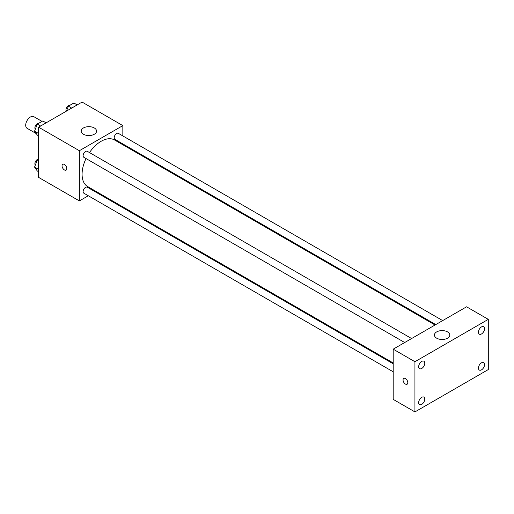 <?xml version="1.0" encoding="UTF-8"?>
<svg xmlns="http://www.w3.org/2000/svg" width="514" height="514" viewBox="0 0 514 514"><rect width="100%" height="100%" fill="white"/><g stroke="black" fill="none" stroke-linecap="round" stroke-linejoin="round"><path stroke-width="0.77" d="M42.013 121.388L33.815 116.659A6.727 3.881 120 0 0 28.636 118.458A6.727 3.881 120 0 0 25.7 125.223A6.727 3.881 120 0 0 27.094 128.301L36.243 133.589M88.299 195.763L79.362 200.916L38.608 177.388L38.608 127.183L82.079 102.087L122.84 125.615L122.84 135.934M95.938 191.349L95.212 191.767M86.037 158.563A26.901 15.529 120 0 0 82.079 174.246A26.901 15.529 120 0 0 87.65 186.563L393.197 362.968M435.043 325.009L114.551 139.975A26.901 15.529 120 0 0 89.494 152.574M122.84 143.92L122.84 144.755M79.362 200.916L79.362 150.718L122.84 125.615M442.689 320.595L118.374 133.351A3.457 1.998 120 0 0 115.708 134.276A3.457 1.998 120 0 0 114.198 137.758A3.457 1.998 120 0 0 114.918 139.345L435.769 324.585M393.197 363.809L87.29 187.192A3.457 1.998 120 0 0 84.624 188.118A3.457 1.998 120 0 0 83.114 191.6A3.457 1.998 120 0 0 83.833 193.18L393.197 371.795M404.685 342.53L83.833 157.29A3.457 1.998 -60 0 1 83.833 153.294A3.457 1.998 -60 0 1 87.29 151.296L411.598 338.54M79.362 150.718L38.608 127.183M83.441 134.244A7.684 4.44 180 0 1 81.186 131.109A7.684 4.44 180 0 1 88.877 126.669A7.684 4.44 180 0 1 96.561 131.109A7.684 4.44 180 0 1 91.813 135.208A7.684 4.44 180 0 1 83.441 134.244M66.794 168.56A3.36 1.94 60 0 1 66.1 170.102A3.36 1.94 60 0 1 62.74 168.162A3.36 1.94 60 0 1 62.74 164.274A3.36 1.94 60 0 1 65.329 165.18A3.36 1.94 60 0 1 66.794 168.56M66.1 170.102A3.36 1.94 60 0 1 62.74 168.162A3.36 1.94 60 0 1 62.74 164.274M393.197 399.365L393.197 349.167L466.564 306.807L488.3 319.355L488.3 369.56L414.933 411.913L393.197 399.365M414.933 411.913L414.933 361.715L393.197 349.167M407.801 382.699A3.36 1.94 60 0 1 407.107 384.234A3.36 1.94 60 0 1 403.747 382.294A3.36 1.94 60 0 1 403.747 378.413A3.36 1.94 60 0 1 406.336 379.313A3.36 1.94 60 0 1 407.801 382.699M414.933 361.715L488.3 319.355M447.54 338.18A7.684 4.44 180 0 1 439.168 339.144A7.684 4.44 180 0 1 434.42 335.044A7.684 4.44 180 0 1 442.111 330.605A7.684 4.44 180 0 1 449.795 335.044A7.684 4.44 180 0 1 447.54 338.18M481.509 326.904A4.318 2.493 120 0 0 478.45 332.198A4.318 2.493 120 0 0 479.35 334.171A4.318 2.493 120 0 0 483.668 331.678A4.318 2.493 120 0 0 483.668 326.692A4.318 2.493 120 0 0 481.509 326.904M421.731 361.419A4.318 2.493 120 0 0 418.672 366.707A4.318 2.493 120 0 0 419.572 368.686A4.318 2.493 120 0 0 423.889 366.193A4.318 2.493 120 0 0 423.889 361.207A4.318 2.493 120 0 0 421.731 361.419M421.731 397.309A4.318 2.493 120 0 0 418.672 402.603A4.318 2.493 120 0 0 419.572 404.582A4.318 2.493 120 0 0 423.889 402.083A4.318 2.493 120 0 0 423.889 397.097A4.318 2.493 120 0 0 421.731 397.309M481.509 362.8A4.318 2.493 120 0 0 478.45 368.088A4.318 2.493 120 0 0 479.35 370.067A4.318 2.493 120 0 0 483.668 367.574A4.318 2.493 120 0 0 483.668 362.588A4.318 2.493 120 0 0 481.509 362.8M407.107 384.234A3.36 1.94 60 0 1 403.747 382.294A3.36 1.94 60 0 1 403.747 378.413M38.608 135.844L37.304 135.092L34.554 131.186L37.304 124.112L42.79 120.944L46.106 122.852M38.608 133.524L34.554 131.186M40.619 126.026L37.304 124.112M38.678 123.315A3.457 1.998 120 0 0 36.173 124.626A3.457 1.998 120 0 0 34.881 127.857A3.457 1.998 120 0 0 35.318 129.22M66.473 111.095L68.388 106.167L73.875 102.993L77.19 104.907M71.703 108.081L68.388 106.167M69.763 105.37A3.457 1.998 120 0 0 67.257 106.681A3.457 1.998 120 0 0 65.965 109.912A3.457 1.998 120 0 0 66.332 111.178M38.608 171.74L37.304 170.989L34.554 167.082L37.304 160.002L38.608 159.25M38.608 169.421L34.554 167.082M38.608 160.76L37.304 160.002M38.608 159.199A3.457 1.998 120 0 0 36.134 160.567A3.457 1.998 120 0 0 34.881 163.754A3.457 1.998 120 0 0 35.318 165.11"/></g></svg>
